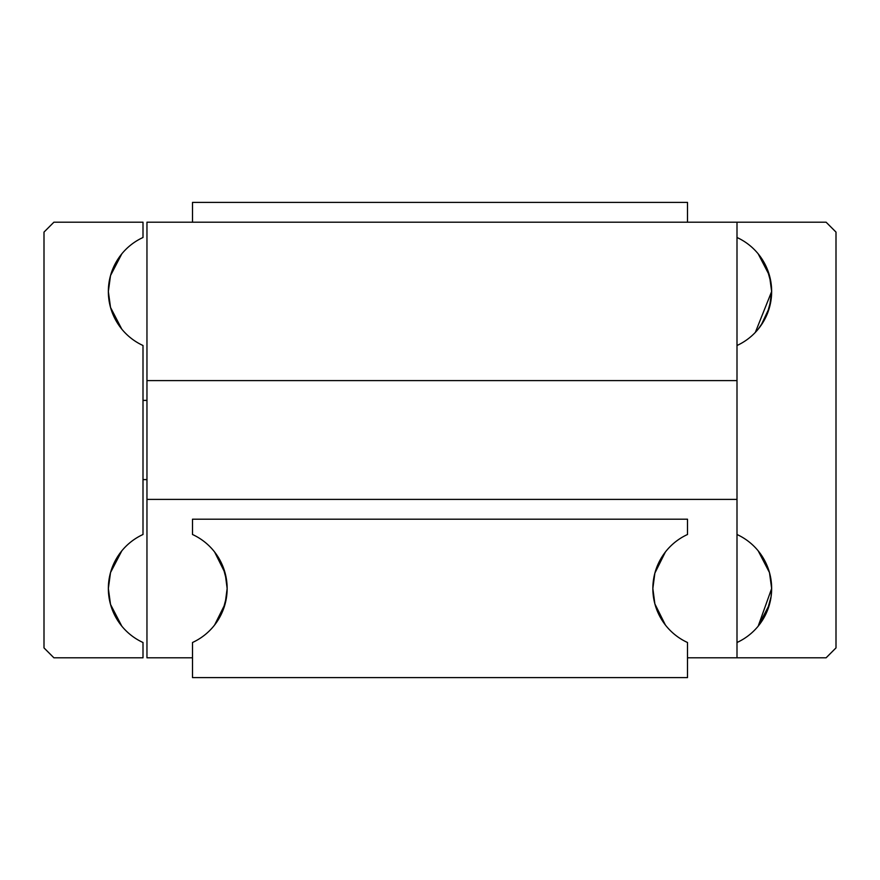 <?xml version="1.0" encoding="UTF-8"?>
<svg xmlns="http://www.w3.org/2000/svg" width="880" height="880" viewBox="0 0 880 880"><rect width="100%" height="100%" fill="white"/><g stroke="black" fill="none" stroke-linecap="round" stroke-linejoin="round"><path stroke-width="1.32" d="M755.337 629.387L756.096 628.573M769.483 572.583L761.068 554.664L764.137 559.592L769.483 572.583L764.137 559.592L758.186 550.836L769.483 572.583L771.65 588.5A59.4 59.4 0 0 1 737 642.499L737 534.501A59.4 59.4 0 0 1 771.65 588.5L758.186 626.164L764.137 617.408L767.019 611.479L771.1 596.574L771.65 588.5L771.1 596.574L767.019 611.479L764.137 617.408L758.186 626.164L769.483 604.417M121.814 626.164L110.517 604.417L121.814 626.164M108.35 588.5L110.517 604.417L108.35 588.5A59.4 59.4 0 0 1 143 534.501L143 345.499A59.4 59.4 0 0 1 108.35 291.5L110.517 275.583L121.814 253.836L110.517 275.583L121.814 253.836L110.517 275.583L108.35 291.5A59.4 59.4 0 0 1 143 237.501L143 222.2L53.9 222.2L44 232.1L44 647.9L53.9 657.8L143 657.8L143 642.499A59.4 59.4 0 0 1 108.35 588.5L110.517 572.583L121.814 550.836L110.517 572.583L121.814 550.836L110.517 572.583L108.35 588.5M758.186 253.836L769.483 275.583L771.65 291.5L769.483 275.583L761.068 257.664L758.186 253.836L764.137 262.592L767.019 268.521L771.1 283.426L771.65 291.5L771.1 283.426L767.019 268.521L764.137 262.592L758.186 253.836M737 237.501A59.4 59.4 0 0 1 737 345.499L737 222.2L826.1 222.2L836 232.1L836 647.9L826.1 657.8L737 657.8L737 642.499M758.186 329.164L764.137 320.408L767.019 314.479L771.1 299.574L771.65 291.5L755.337 332.387M108.35 291.5L110.517 307.417L121.814 329.164L110.517 307.417L121.814 329.164L110.517 307.417L108.35 291.5M761.068 325.336L769.483 307.417L771.65 291.5L769.483 307.417L767.019 314.479L761.068 325.336M761.068 554.664L758.186 550.836L761.068 554.664M737 534.501L737 345.499M143 479.6L146.96 479.6M146.96 400.4L143 400.4M192.5 222.2L192.5 202.4L687.5 202.4L687.5 222.2M737 222.2L146.96 222.2L146.96 380.6L737 380.6L737 499.4L146.96 499.4L146.96 657.8L192.5 657.8M687.5 657.8L737 657.8M146.96 499.4L146.96 380.6M665.379 624.987L654.874 603.889L665.379 624.987M225.126 573.111L220.132 560.494L214.621 552.013L225.126 573.111L227.15 588.5A59.4 59.4 0 0 0 192.5 534.501L192.5 519.2L687.5 519.2L687.5 534.501A59.4 59.4 0 0 0 652.85 588.5L654.874 603.889L652.85 588.5A59.4 59.4 0 0 0 687.5 642.499L687.5 677.6L192.5 677.6L192.5 642.499A59.4 59.4 0 0 0 227.15 588.5L225.126 573.111L214.621 552.013L222.827 566.247L226.633 580.69L227.15 588.5L226.633 596.31L222.827 610.753L214.621 624.987L225.126 603.889L227.15 588.5L225.126 603.889L214.621 624.987L220.132 616.506L225.126 603.889M665.379 552.013L654.874 573.111L665.379 552.013M652.85 588.5L654.874 573.111L652.85 588.5"/></g></svg>
